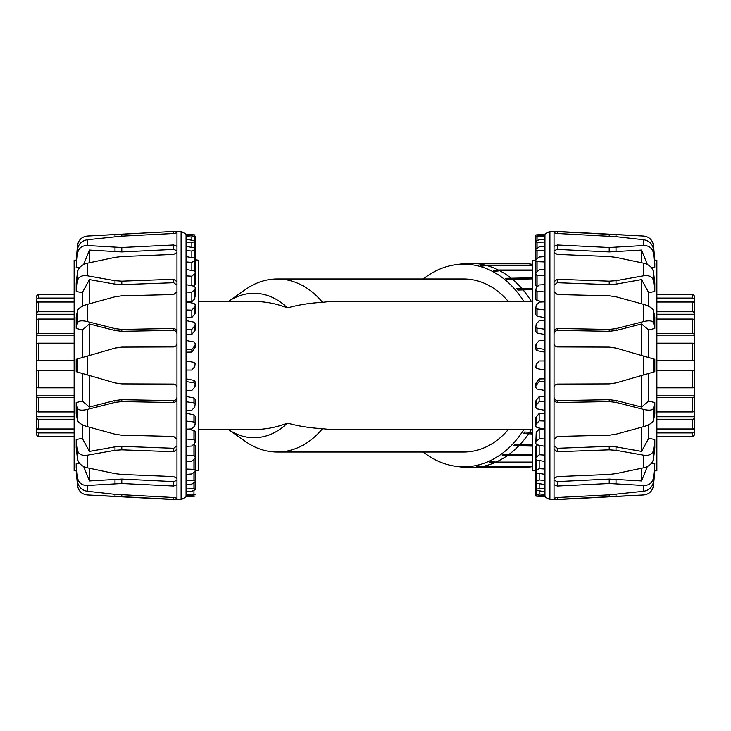 <?xml version="1.0" encoding="UTF-8"?>
<svg xmlns="http://www.w3.org/2000/svg" width="731" height="731" viewBox="0 0 731 731"><rect width="100%" height="100%" fill="white"/><g stroke="black" fill="none" stroke-linecap="round" stroke-linejoin="round"><path stroke-width="1.1" d="M508.301 429.517A86.523 66.283 90 0 1 463.71 452.023L277.195 452.023A86.523 66.283 -90 0 0 322.49 428.677C309.652 427.955 297.956 426.082 287.411 423.048C276.857 427.315 265.719 429.472 253.995 429.517L198.238 429.517M198.238 301.483L253.995 301.483C265.719 301.528 276.857 303.685 287.411 307.952C297.956 304.918 309.652 303.045 322.49 302.323A86.523 66.283 -90 0 0 277.195 278.977L463.71 278.977A86.523 66.283 90 0 1 508.301 301.483M535.86 481.044L535.86 470.81L532.762 470.81L532.762 260.19L535.86 260.19M195.14 259.752L198.238 260.19L198.238 470.81L195.14 470.81M532.762 429.517L329.983 429.517L322.49 428.677M277.195 278.977A86.523 66.283 -90 0 0 245.89 289.238L228.383 301.483A72.214 55.318 -90 0 1 287.411 307.952M287.411 423.048A72.214 55.318 -90 0 1 228.392 429.517L245.89 441.762A86.523 66.283 -90 0 0 277.195 452.023M322.49 302.323L329.983 301.483L532.762 301.483M694.45 433.227L694.45 430.97A2.065 1.965 180 0 1 692.385 432.926L656.867 432.926M656.867 436.343L692.385 436.343A2.065 2.056 -0 0 0 694.45 434.287M656.867 360.337L694.45 360.484L694.45 433.054M694.45 429.791L656.867 429.791M656.867 428.978L692.385 428.978A2.065 1.846 0 0 0 694.45 427.132L694.45 417.684A2.065 1.563 180 0 1 692.385 419.247L656.867 419.247M694.45 416.743L656.867 416.743M656.867 411.946L692.385 411.946A2.065 1.352 0 0 0 694.45 410.594L694.45 396.458A2.065 0.923 180 0 1 692.385 397.381L656.867 397.381M656.867 395.9L694.45 395.9L694.45 396.458M656.867 387.841L692.385 387.841A2.065 0.649 0 0 0 694.45 387.192L694.45 370.516L656.867 370.663M694.45 370.425L656.867 370.425M656.867 333.619L692.385 333.619A2.065 0.923 0 0 1 694.45 334.542L694.45 360.575L656.867 360.575M694.45 360.484L694.45 343.808A2.065 0.649 180 0 0 692.385 343.159L656.867 343.159M656.867 311.753L692.385 311.753A2.065 1.563 0 0 1 694.45 313.316L694.45 335.1L656.867 335.1M694.45 334.542L694.45 320.406A2.065 1.352 180 0 0 692.385 319.054L656.867 319.054M694.45 314.257L656.867 314.257M694.45 313.316L694.45 303.868A2.065 1.846 180 0 0 692.385 302.022L656.867 302.022M656.867 298.074L692.385 298.074A2.065 1.965 0 0 1 694.45 300.03L694.45 304.973M694.45 301.209L656.867 301.209M694.45 300.03L694.45 296.713A2.065 2.056 180 0 0 692.385 294.657L656.867 294.657M694.45 296.713L694.45 297.773M74.133 370.663L36.55 370.516L36.55 300.03A2.065 1.965 0 0 1 38.615 298.074L74.133 298.074M36.55 301.209L74.133 301.209M74.133 302.022L38.615 302.022A2.065 1.846 180 0 0 36.55 303.868L36.55 313.316A2.065 1.563 0 0 1 38.615 311.753L74.133 311.753M36.55 314.257L74.133 314.257M74.133 319.054L38.615 319.054A2.065 1.352 180 0 0 36.55 320.406L36.55 334.542A2.065 0.923 0 0 1 38.615 333.619L74.133 333.619M74.133 335.1L36.55 335.1L36.55 334.542M74.133 343.159L38.615 343.159A2.065 0.649 180 0 0 36.55 343.808L36.55 360.484L74.133 360.337M36.55 360.575L74.133 360.575M74.133 397.381L38.615 397.381A2.065 0.923 180 0 1 36.55 396.458L36.55 370.425L74.133 370.425M36.55 370.516L36.55 387.192A2.065 0.649 0 0 0 38.615 387.841L74.133 387.841M74.133 419.247L38.615 419.247A2.065 1.563 180 0 1 36.55 417.684L36.55 395.9L74.133 395.9M36.55 396.458L36.55 410.594A2.065 1.352 0 0 0 38.615 411.946L74.133 411.946M36.55 416.743L74.133 416.743M36.55 417.684L36.55 427.132A2.065 1.846 0 0 0 38.615 428.978L74.133 428.978M74.133 432.926L38.615 432.926A2.065 1.965 180 0 1 36.55 430.97L36.55 426.027M36.55 429.791L74.133 429.791M36.55 430.97L36.55 434.287A2.065 2.056 -0 0 0 38.615 436.343L74.133 436.343M36.55 434.287L36.55 433.227M74.133 294.657L38.615 294.657A2.065 2.056 180 0 0 36.55 296.713L36.55 297.946M535.86 274.408L535.86 285.419L537.057 286.525L537.057 275.359L535.86 274.408L535.86 273.029L539.167 269.812L544.942 269.456L544.942 275.879L537.057 275.359M535.86 290.161L536.216 287.813L539.167 284.953L544.942 284.661L544.942 292.007L537.057 291.267L535.86 290.161L535.86 299.317L537.057 300.551L543.827 301.885M535.86 307.769L536.216 305.183L539.167 302.077L544.942 301.848L544.942 309.944L537.057 309.003L535.86 307.769L535.86 314.842L537.057 316.176L544.942 317.747M535.86 326.803L536.216 324.052L539.167 320.763L544.942 320.607L544.942 329.252L537.057 328.128L535.86 326.803L535.86 331.618L537.057 333.007L544.942 334.56M535.86 346.786L536.216 343.935L539.167 340.555L544.942 340.472L544.942 349.445L537.057 348.175L535.86 346.786L535.86 349.217L537.057 350.652L544.942 352.141M544.942 378.859L539.167 378.941L535.86 383.291L535.86 385.73L539.167 381.472L544.942 381.555L544.942 390.528L537.057 389.047L535.86 387.631L535.86 385.73M544.942 396.44L539.167 396.595L535.86 400.844L535.86 405.659L539.167 401.593L544.942 401.748L544.942 410.393L537.057 408.867L535.86 407.487L535.86 405.659M544.942 413.253L539.167 413.481L535.86 417.52L535.86 424.592L539.167 420.828L544.942 421.056L544.942 429.152L537.057 427.617L535.86 426.31L535.86 424.592M543.901 428.951L539.167 429.188L536.216 432.14L535.86 442.081L539.167 438.691L544.942 438.993L544.942 446.339L537.057 444.832L535.86 443.635L535.86 442.081M537.413 444.905L535.86 446.668L535.86 457.679L539.167 454.764L544.942 455.121L544.942 461.544L537.057 460.101L535.86 459.041L535.86 457.679M535.86 474.922L535.86 489.13M544.942 496.861L535.86 496.066L535.86 480.477L535.86 496.057L544.942 496.788L549.904 499.721L643.764 494.951C649.265 494.238 652.509 491.077 653.514 485.457L654.802 470.737M537.057 236.972L535.86 236.506L539.167 235.62L544.942 235.126L544.942 236.542L537.057 236.972L537.057 240.59M537.057 242.235L535.86 241.87L535.86 241.257L539.167 239.722L544.942 239.238L544.942 242.043L537.057 242.235L537.057 248.129M537.057 250.532L535.86 249.956L535.86 249.07L539.167 246.914L544.942 246.466L544.942 250.587L537.057 250.532L537.057 258.555M537.057 261.671L535.86 260.894L535.86 259.752L539.167 257.029L544.942 256.618L544.942 261.963L537.057 261.671L537.057 271.621M544.942 370.041L537.057 368.652L535.86 367.227L536.216 364.349L539.167 360.959L544.942 360.959L544.942 381.555M544.942 474.382L537.057 473.039L535.86 472.135L536.216 470.472L539.167 468.635L544.942 469.037L544.942 484.534L537.057 483.328L535.86 482.606L536.216 481.336L539.167 479.956L544.942 480.413M544.942 491.762L535.86 490.199L536.216 489.35L539.167 488.472L544.942 488.957L544.942 495.874L535.86 494.723L539.167 493.955L544.942 494.458M535.86 479.326L535.86 494.723M539.167 495.252L539.167 496.276M544.942 484.534L544.942 488.957M544.942 461.544L544.942 469.037M544.942 446.339L544.942 455.121M544.942 429.152L544.942 438.993M544.942 410.393L544.942 421.056M544.942 390.528L544.942 401.748M544.942 349.445L544.942 360.959M544.942 329.252L544.942 340.472M544.942 309.944L544.942 320.607M544.942 292.007L544.942 301.848M544.942 275.879L544.942 284.661M544.942 261.963L544.942 269.456M544.942 250.587L544.942 256.618M544.942 242.043L544.942 246.466M544.942 236.542L544.942 239.238M544.942 234.212L535.86 234.943L544.942 234.139L544.942 235.126M544.942 495.874L544.942 496.788M539.167 490.994L539.167 493.955M535.86 478.787L535.86 494.174M539.167 483.648L539.167 488.472M535.86 468.726L535.86 482.606M539.167 473.396L539.167 479.956M535.86 459.534L535.86 472.135M539.167 460.484L539.167 468.635M535.86 448.021L535.86 459.041M539.167 445.234L539.167 454.764M539.167 429.188L539.167 438.691M539.167 413.481L539.167 420.828M539.167 396.595L539.167 401.593M535.86 385.191L535.86 387.631M539.167 378.941L539.167 381.472M535.86 263.845L535.86 249.956M535.86 252.213L535.86 236.826M535.86 256.691L535.86 241.87M535.86 273.495L535.86 260.894M535.86 284.048L535.86 273.029M535.86 347.316L535.86 344.877M535.86 481.93L535.86 471.248M535.86 458.41L535.86 471.011M535.86 467.867L535.86 481.747M535.86 474.794L535.86 489.615M535.86 250.523L535.86 234.943M629.08 235.208L554.034 231.279L554.034 291.651L557.324 294.538L609.206 295.808L616.005 296.795L643.764 304.379C649.265 306.061 652.509 308.171 653.514 310.721L654.802 317.062L654.802 328.383L653.514 322.718C652.509 320.699 649.265 320.306 643.764 321.53L616.005 328.612L609.206 329.407L557.314 328.466L554.984 329.379L554.034 331.618L554.034 399.382L554.984 401.621L557.324 402.534L609.206 401.593L616.005 402.388L643.764 409.47C649.265 410.694 652.509 410.301 653.514 408.282L654.802 402.617L654.802 413.938L653.514 420.279C652.509 422.829 649.265 424.939 643.764 426.621L616.005 434.205L609.206 435.192L557.324 436.462L554.034 439.349L554.034 449.273L557.324 451.731L609.206 449.83L616.005 450.314L643.764 455.221C649.265 455.879 652.509 454.216 653.514 450.232L654.802 439.514L654.802 447.801L653.514 459.022C652.509 463.39 649.265 466.305 643.764 467.776L616.005 473.624L609.206 474.446L557.324 476.585L554.034 478.549L554.034 484.69L557.324 486.024L609.206 483.493L643.764 485.457C649.265 485.43 652.509 482.789 653.514 477.526L654.802 463.609L653.514 481.592C652.509 487.02 649.265 490.245 643.764 491.259L609.206 494.86L557.324 497.5L554.034 498.204L554.034 499.492M554.034 252.451L557.324 254.415L609.206 256.554L616.005 257.376L643.764 263.224C649.265 264.695 652.509 267.61 653.514 271.978L654.802 283.199L654.802 291.486L653.514 280.768C652.509 276.784 649.265 275.121 643.764 275.779L616.005 280.686L609.206 281.17L557.324 279.269L554.034 281.727M554.034 232.796L557.324 233.5L616.005 236.661L643.764 239.741C649.265 240.755 652.509 243.98 653.514 249.408L654.802 263.562L654.802 267.391L653.514 253.474C652.509 248.211 649.265 245.57 643.764 245.543L609.206 247.507L557.324 244.976L554.034 246.31M654.802 260.263L653.514 245.543C652.509 239.923 649.265 236.762 643.764 236.049L554.034 231.508M554.034 291.651L554.034 331.618M554.034 399.382L554.034 439.349M554.034 449.273L554.034 478.549M554.034 484.69L554.034 498.204M554.034 480.249L557.324 481.592L609.206 479.061L641.59 480.934L647.328 466.524M554.034 445.8L557.324 448.277L609.206 446.376L616.005 446.86L641.59 451.411L648.708 438.326L654.802 439.514M651.495 463.308L654.802 463.609M654.802 328.383L648.708 330.001L641.59 323.961L616.005 330.503L609.206 331.298L557.314 330.366L554.984 331.271L554.034 333.519M654.492 260.145L656.867 260.19L656.867 470.81L654.492 470.855M654.802 267.391L651.495 267.692M654.802 291.486L648.708 292.674L648.708 306.289M648.708 330.001L648.708 357.541M641.59 323.961L641.59 355.485L654.802 359.305L654.802 371.695L641.59 375.515L641.59 407.039L648.708 400.999L654.802 402.617M648.708 373.459L648.708 400.999M648.708 424.711L648.708 438.326M554.281 344.877L554.573 345.434M555.121 346.074L557.314 346.923L609.206 347.106L616.005 348.084L641.59 355.485M648.708 292.674L641.59 279.589L616.005 284.14L609.206 284.624L557.324 282.723L554.034 285.2M641.59 279.589L641.59 303.776M647.328 264.476L641.59 250.066L609.206 251.939L557.324 249.408L554.034 250.751M641.59 250.066L641.59 262.749M641.59 468.251L641.59 480.934M641.59 427.224L641.59 451.411M554.034 397.481L554.984 399.729L557.314 400.634L609.206 399.702L616.005 400.497L641.59 407.039M641.59 375.515L616.005 382.916L609.206 383.894L557.314 384.077L555.121 384.926M554.573 385.566L554.281 386.123M544.942 234.139L549.904 231.279L549.904 499.721M609.206 347.106L616.005 348.084L643.764 356.116L643.764 374.884L616.005 382.916L609.206 383.894M554.034 343.625L554.984 345.937L557.324 346.923M557.324 384.077L554.984 385.063L554.034 387.375M195.14 456.592L195.14 445.581L193.943 444.475L193.943 455.641L195.14 456.592L195.14 457.971L191.833 461.188L186.058 461.544L186.058 455.121L193.943 455.641M195.14 440.839L194.784 443.187L191.833 446.047L186.058 446.339L186.058 438.993L193.943 439.733L195.14 440.839L195.14 431.683L193.943 430.449L187.173 429.115M195.14 423.231L194.784 425.817L191.833 428.923L186.058 429.152L186.058 421.056L193.943 421.997L195.14 423.231L195.14 416.158L193.943 414.824L186.058 413.253M195.14 404.197L194.784 406.948L191.833 410.237L186.058 410.393L186.058 401.748L193.943 402.872L195.14 404.197L195.14 399.382L193.943 397.993L186.058 396.44M195.14 384.214L194.784 387.065L191.833 390.445L186.058 390.528L186.058 381.555L193.943 382.825L195.14 384.214L195.14 381.783L193.943 380.348L186.058 378.859M186.058 352.141L191.833 352.059L195.14 347.709L195.14 345.27L191.833 349.528L186.058 349.445L186.058 340.472L193.943 341.953L195.14 343.369L195.14 345.809M186.058 334.56L191.833 334.405L195.14 330.156L195.14 325.341L191.833 329.407L186.058 329.252L186.058 320.607L193.943 322.133L195.14 323.513L195.14 325.341M186.058 317.747L191.833 317.519L195.14 313.48L195.14 306.408L191.833 310.172L186.058 309.944L186.058 301.848L193.943 303.383L195.14 304.69L195.14 306.408M187.099 302.049L191.833 301.812L194.784 298.86L195.14 288.919L191.833 292.309L186.058 292.007L186.058 284.661L193.943 286.168L195.14 287.365L195.14 288.919M193.587 286.095L195.14 284.332L195.14 273.321L191.833 276.236L186.058 275.879L186.058 269.456L193.943 270.899L195.14 271.959L195.14 273.321M193.943 494.028L195.14 494.494L191.833 495.38L186.058 495.874L186.058 494.458L193.943 494.028L193.943 490.41M193.943 488.765L195.14 489.13L195.14 489.743L191.833 491.278L186.058 491.762L186.058 488.957L193.943 488.765L193.943 482.871M193.943 480.468L195.14 481.044L195.14 481.93L191.833 484.086L186.058 484.534L186.058 480.413L193.943 480.468L193.943 472.445M193.943 469.329L195.14 470.106L195.14 471.248L191.833 473.971L186.058 474.382L186.058 469.037L193.943 469.329L193.943 459.379M186.058 360.959L193.943 362.348L195.14 363.773L194.784 366.651L191.833 370.041L186.058 370.041L186.058 349.445M186.058 256.618L193.943 257.961L195.14 258.865L194.784 260.528L191.833 262.365L186.058 261.963L186.058 246.466L193.943 247.672L195.14 248.394L194.784 249.664L191.833 251.044L186.058 250.587M186.058 239.238L195.14 240.801L194.784 241.65L191.833 242.528L186.058 242.043L186.058 235.126L195.14 236.277L191.833 237.045L186.058 236.542M186.058 234.139L195.14 234.934L186.058 234.212L181.096 231.279L176.966 231.279L87.236 236.049C81.735 236.762 78.491 239.923 77.486 245.543L76.198 260.263M191.833 235.747L191.833 234.724M186.058 246.466L186.058 242.043M186.058 269.456L186.058 261.963M186.058 284.661L186.058 275.879M186.058 301.848L186.058 292.007M186.058 320.607L186.058 309.944M186.058 340.472L186.058 329.252M186.058 381.555L186.058 370.041M186.058 401.748L186.058 390.528M186.058 421.056L186.058 410.393M186.058 438.993L186.058 429.152M186.058 455.121L186.058 446.339M186.058 469.037L186.058 461.544M186.058 480.413L186.058 474.382M186.058 488.957L186.058 484.534M186.058 494.458L186.058 491.762M186.058 496.788L195.14 496.057L186.058 496.861L186.058 495.874M186.058 235.126L186.058 234.212M191.833 240.006L191.833 237.045M195.14 255.622L195.14 240.801M191.833 247.352L191.833 242.528M191.833 257.604L191.833 251.044M191.833 270.516L191.833 262.365M195.14 282.979L195.14 271.959M191.833 285.766L191.833 276.236M195.14 296.521L195.14 287.365M191.833 301.812L191.833 292.309M195.14 311.762L195.14 304.69M191.833 317.519L191.833 310.172M191.833 334.405L191.833 329.407M191.833 352.059L191.833 349.528M195.14 458.648L195.14 471.248M195.14 467.155L195.14 481.044M195.14 474.922L195.14 489.743M195.14 474.309L195.14 489.13M195.14 468.05L195.14 481.93M195.14 457.505L195.14 470.106M195.14 446.952L195.14 457.971M195.14 433.255L195.14 442.41M195.14 417.885L195.14 424.958M195.14 383.684L195.14 386.123M195.14 272.59L195.14 259.989M195.14 263.133L195.14 249.253M195.14 256.206L195.14 241.385M195.14 251.957L195.14 236.57M101.92 495.792L176.966 499.721L176.966 439.349L173.676 436.462L121.794 435.192L114.995 434.205L87.236 426.621C81.735 424.939 78.491 422.829 77.486 420.279L76.198 413.938L76.198 402.617L77.486 408.282C78.491 410.301 81.735 410.694 87.236 409.47L114.995 402.388L121.794 401.593L173.686 402.534L176.016 401.621L176.966 399.382L176.966 331.618L176.016 329.379L173.676 328.466L121.794 329.407L114.995 328.612L87.236 321.53C81.735 320.306 78.491 320.699 77.486 322.718L76.198 328.383L76.198 317.062L77.486 310.721C78.491 308.171 81.735 306.061 87.236 304.379L114.995 296.795L121.794 295.808L173.676 294.538L176.966 291.651L176.966 281.727L173.676 279.269L121.794 281.17L114.995 280.686L87.236 275.779C81.735 275.121 78.491 276.784 77.486 280.768L76.198 291.486L76.198 283.199L77.486 271.978C78.491 267.61 81.735 264.695 87.236 263.224L114.995 257.376L121.794 256.554L173.676 254.415L176.966 252.451L176.966 246.31L173.676 244.976L121.794 247.507L87.236 245.543C81.735 245.57 78.491 248.211 77.486 253.474L76.198 267.391L77.486 249.408C78.491 243.98 81.735 240.755 87.236 239.741L121.794 236.14L173.676 233.5L176.966 232.796L176.966 231.508M176.966 478.549L173.676 476.585L121.794 474.446L114.995 473.624L87.236 467.776C81.735 466.305 78.491 463.39 77.486 459.022L76.198 447.801L76.198 439.514L77.486 450.232C78.491 454.216 81.735 455.879 87.236 455.221L114.995 450.314L121.794 449.83L173.676 451.731L176.966 449.273M176.966 498.204L173.676 497.5L114.995 494.339L87.236 491.259C81.735 490.245 78.491 487.02 77.486 481.592L76.198 467.438L76.198 463.609L77.486 477.526C78.491 482.789 81.735 485.43 87.236 485.457L121.794 483.493L173.676 486.024L176.966 484.69M76.198 470.737L77.486 485.457C78.491 491.077 81.735 494.238 87.236 494.951L176.966 499.492M176.966 439.349L176.966 399.382M176.966 331.618L176.966 291.651M176.966 281.727L176.966 252.451M176.966 246.31L176.966 232.796M176.966 250.751L173.676 249.408L121.794 251.939L89.41 250.066L83.672 264.476M176.966 285.2L173.676 282.723L121.794 284.624L114.995 284.14L89.41 279.589L82.292 292.674L76.198 291.486M79.505 267.692L76.198 267.391M76.198 402.617L82.292 400.999L89.41 407.039L114.995 400.497L121.794 399.702L173.686 400.634L176.016 399.729L176.966 397.481M76.508 470.855L74.133 470.81L74.133 260.19L76.508 260.145M76.198 463.609L79.505 463.308M76.198 439.514L82.292 438.326L82.292 424.711M82.292 400.999L82.292 373.459M89.41 407.039L89.41 375.515L76.198 371.695L76.198 359.305L89.41 355.485L89.41 323.961L82.292 330.001L76.198 328.383M82.292 357.541L82.292 330.001M82.292 306.289L82.292 292.674M176.719 386.123L176.427 385.566M175.879 384.926L173.686 384.077L121.794 383.894L114.995 382.916L89.41 375.515M82.292 438.326L89.41 451.411L114.995 446.86L121.794 446.376L173.676 448.277L176.966 445.8M89.41 451.411L89.41 427.224M83.672 466.524L89.41 480.934L121.794 479.061L173.676 481.592L176.966 480.249M89.41 480.934L89.41 468.251M89.41 262.749L89.41 250.066M89.41 303.776L89.41 279.589M176.966 333.519L176.016 331.271L173.686 330.366L121.794 331.298L114.995 330.503L89.41 323.961M89.41 355.485L114.995 348.084L121.794 347.106L173.686 346.923L175.879 346.074M176.427 345.434L176.719 344.877M186.058 496.861L181.096 499.721L181.096 231.279M121.794 383.894L114.995 382.916L87.236 374.884L87.236 356.116L114.995 348.084L121.794 347.106M176.966 387.375L176.016 385.063L173.676 384.077M173.676 346.923L176.016 345.937L176.966 343.625M423.331 278.977A101.317 77.614 90 0 1 455.623 264.741A101.317 77.614 90 0 1 523.862 301.483M523.862 429.517A101.317 77.614 90 0 1 455.623 466.259A101.317 77.614 90 0 1 423.331 452.023M467.018 263.918L471.586 263.297L519.366 263.297A102.212 78.299 90 0 1 520.947 263.352L473.167 263.352L468.608 263.973A101.6 77.824 -90 0 0 467.018 263.918L469 263.918M532.762 265.545L486.709 265.545L482.067 266.148A101.6 77.824 -90 0 0 480.514 265.737L485.21 265.737M480.514 265.737L485.165 265.134L532.762 265.134M532.762 270.772L499.757 270.772L495.033 271.347A101.6 77.824 -90 0 0 493.562 270.589L532.762 270.589M493.562 270.589L498.286 270.013L532.762 270.013M532.762 278.876L507.113 279.406A101.6 77.824 -90 0 0 505.77 278.328L532.762 278.328M505.77 278.328L532.762 277.798M532.762 289.613L517.941 290.079A101.6 77.824 -90 0 0 516.753 288.708L532.762 288.708M516.753 288.708L532.762 288.242M526.229 301.483A101.6 77.824 -90 0 0 526.192 301.428L532.762 301.428M526.192 301.428L532.762 301.044M532.762 433.976L523.57 433.565L532.762 433.565M523.57 433.565A101.6 77.824 -90 0 0 524.62 432.021L532.762 432.432M532.762 446.12L513.637 445.636L532.762 445.636M513.637 445.636A101.6 77.824 -90 0 0 514.88 444.347L532.762 444.832M532.762 455.806L507.031 455.806L502.252 455.258L532.762 455.258M502.252 455.258A101.6 77.824 -90 0 0 503.641 454.271L508.42 454.819L532.762 454.819M532.762 462.75L494.458 462.75L489.761 462.156L532.762 462.156M489.761 462.156A101.6 77.824 -90 0 0 491.259 461.508L495.965 462.093L532.762 462.093M476.539 466.122A101.6 77.824 -90 0 0 478.101 465.821L482.725 466.433L530.505 466.433A102.212 78.299 90 0 1 528.942 466.734L481.162 466.734L476.539 466.122L480.404 466.122M468.717 467.648L462.988 467.027A101.6 77.824 -90 0 0 464.569 467.082L469.11 467.703A102.212 78.299 -90 0 0 470.344 467.712A102.212 78.299 -90 0 0 481.162 466.734M531.117 301.044A102.212 78.299 -90 0 0 522.802 289.613M521.623 288.242A102.212 78.299 -90 0 0 511.919 278.876M510.567 277.798A102.212 78.299 -90 0 0 499.757 270.772M498.286 270.013A102.212 78.299 -90 0 0 486.709 265.545M485.165 265.134A102.212 78.299 -90 0 0 473.167 263.352M471.586 263.297A102.212 78.299 -90 0 0 470.344 263.288A102.212 78.299 -90 0 0 462.184 263.845L455.623 264.741M455.623 466.259L462.184 467.155A102.212 78.299 -90 0 0 467.529 467.648M482.725 466.433A102.212 78.299 -90 0 0 494.458 462.75M495.965 462.093A102.212 78.299 -90 0 0 507.031 455.806M508.42 454.819A102.212 78.299 -90 0 0 518.489 446.12M519.723 444.832A102.212 78.299 -90 0 0 528.476 433.976M529.527 432.432A102.212 78.299 -90 0 0 531.391 429.517M532.762 264.485A102.212 78.299 -90 0 0 520.783 263.288L470.344 263.288M470.344 467.712L520.783 467.712A102.212 78.299 -90 0 0 532.762 466.515M692.385 432.926L692.385 436.343M692.385 419.247L692.385 428.978M692.385 397.381L692.385 411.946M692.385 370.663L692.385 387.841M692.385 343.159L692.385 360.337M692.385 319.054L692.385 333.619M692.385 302.022L692.385 311.753M692.385 294.657L692.385 298.074M38.615 298.074L38.615 294.657M38.615 311.753L38.615 302.022M38.615 333.619L38.615 319.054M38.615 360.337L38.615 343.159M38.615 387.841L38.615 370.663M38.615 411.946L38.615 397.381M38.615 428.978L38.615 419.247M38.615 436.343L38.615 432.926M537.057 350.652L537.057 348.175M537.057 333.007L537.057 328.128M537.057 316.176L537.057 309.003M537.057 300.551L537.057 291.267M536.216 494.878L536.216 496.093M536.216 490.51L536.216 494.302M536.216 483.054L536.216 489.35M536.216 472.71L536.216 481.336M536.216 459.717L536.216 470.472M536.216 445.974L536.216 457.03M536.216 432.14L536.216 441.332M536.216 416.661L536.216 423.761M536.216 399.93L536.216 404.764M536.216 382.35L536.216 384.789M537.057 236.122L537.057 234.87M653.514 310.721L653.514 322.718M653.514 408.282L653.514 420.279M653.514 271.978L653.514 280.768M653.514 450.232L653.514 459.022M653.514 249.408L653.514 253.474M653.514 477.526L653.514 481.592M643.764 304.379L643.764 321.53M643.764 409.47L643.764 426.621M643.764 263.224L643.764 275.779M643.764 455.221L643.764 467.776M643.764 239.741L643.764 245.543M643.764 485.457L643.764 491.259M557.324 497.5L557.324 499.474M609.206 494.86L609.206 496.751M616.005 494.339L616.005 496.422M557.324 481.592L557.324 486.024M609.206 479.061L609.206 483.493M616.005 479.152L616.005 483.575M557.324 448.277L557.324 451.731M609.206 446.376L609.206 449.83M616.005 446.86L616.005 450.314M616.005 330.503L616.005 328.612M609.206 331.298L609.206 329.407M557.324 330.366L557.324 328.466M616.005 284.14L616.005 280.686M557.324 282.723L557.324 279.269M609.206 284.624L609.206 281.17M616.005 251.848L616.005 247.425M557.324 249.408L557.324 244.976M609.206 251.939L609.206 247.507M616.005 236.661L616.005 234.578M557.324 233.5L557.324 231.526M609.206 236.14L609.206 234.249M609.206 399.702L609.206 401.593M557.324 400.634L557.324 402.534M616.005 400.497L616.005 402.388M653.514 358.93L653.514 372.07M193.943 380.348L193.943 382.825M193.943 397.993L193.943 402.872M193.943 414.824L193.943 421.997M193.943 430.449L193.943 439.733M194.784 236.122L194.784 234.907M194.784 240.49L194.784 236.698M194.784 247.946L194.784 241.65M194.784 258.29L194.784 249.664M194.784 271.283L194.784 260.528M194.784 285.026L194.784 273.97M194.784 298.86L194.784 289.668M194.784 314.339L194.784 307.239M194.784 331.07L194.784 326.236M194.784 348.65L194.784 346.211M193.943 494.878L193.943 496.13M77.486 420.279L77.486 408.282M77.486 322.718L77.486 310.721M77.486 459.022L77.486 450.232M77.486 280.768L77.486 271.978M77.486 481.592L77.486 477.526M77.486 253.474L77.486 249.408M87.236 426.621L87.236 409.47M87.236 321.53L87.236 304.379M87.236 467.776L87.236 455.221M87.236 275.779L87.236 263.224M87.236 491.259L87.236 485.457M87.236 245.543L87.236 239.741M173.676 233.5L173.676 231.526M121.794 236.14L121.794 234.249M114.995 236.661L114.995 234.578M173.676 249.408L173.676 244.976M121.794 251.939L121.794 247.507M114.995 251.848L114.995 247.425M173.676 282.723L173.676 279.269M121.794 284.624L121.794 281.17M114.995 284.14L114.995 280.686M114.995 400.497L114.995 402.388M121.794 399.702L121.794 401.593M173.676 400.634L173.676 402.534M114.995 446.86L114.995 450.314M173.676 448.277L173.676 451.731M121.794 446.376L121.794 449.83M114.995 479.152L114.995 483.575M173.676 481.592L173.676 486.024M121.794 479.061L121.794 483.493M114.995 494.339L114.995 496.422M173.676 497.5L173.676 499.474M121.794 494.86L121.794 496.751M121.794 331.298L121.794 329.407M173.676 330.366L173.676 328.466M114.995 330.503L114.995 328.612M77.486 372.07L77.486 358.93M629.08 495.792L554.034 499.721M549.904 231.279L554.034 231.279M101.92 235.208L176.966 231.279M181.096 499.721L176.966 499.721"/></g></svg>
